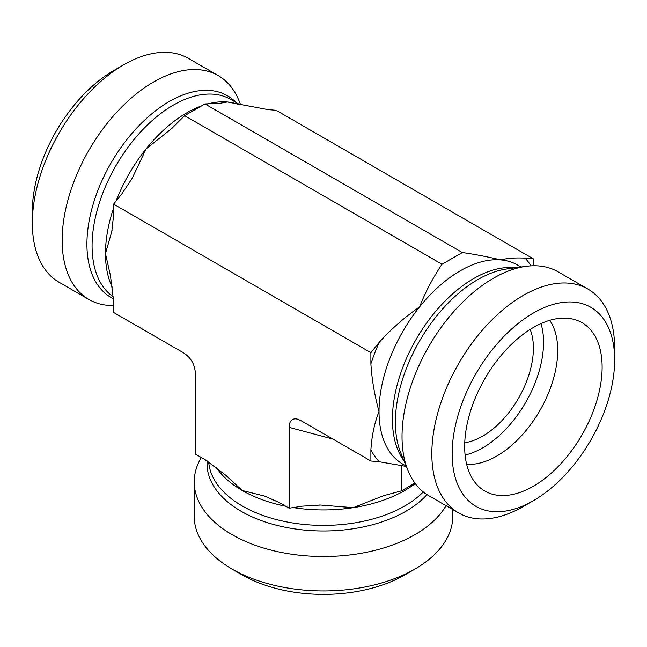 <?xml version="1.0" encoding="UTF-8"?>
<svg xmlns="http://www.w3.org/2000/svg" width="647" height="647" viewBox="0 0 647 647"><rect width="100%" height="100%" fill="white"/><g stroke="black" fill="none" stroke-linecap="round" stroke-linejoin="round"><path stroke-width="0.97" d="M466.649 464.255A86.18 49.754 120 0 0 557.706 350.512A86.18 49.754 120 0 0 549.74 320.33M464.675 446.519A97.196 56.111 -60 0 1 502.387 353.925A97.196 56.111 -60 0 1 574.14 319.408A97.196 56.111 -60 0 1 581.993 434.897A97.196 56.111 -60 0 1 478.052 485.84A97.196 56.111 -60 0 1 464.675 446.519M465.096 455.035A86.18 49.754 120 0 0 543.553 342.344A86.18 49.754 120 0 0 540.981 323.589M464.748 442.726A71.817 41.465 120 0 0 518.522 398.253A71.817 41.465 120 0 0 530.152 329.452M614.65 359.934L614.65 348.207A129.271 74.631 120 0 0 587.88 289.031A129.271 74.631 120 0 0 488.259 323.662A129.271 74.631 120 0 0 431.832 453.749A129.271 74.631 120 0 0 458.61 512.934A129.271 74.631 120 0 0 523.245 506.528L533.403 500.665A114.907 66.342 -60 0 1 452.148 453.749A114.907 66.342 -60 0 1 533.395 313.019A114.907 66.342 -60 0 1 614.65 359.934A114.907 66.342 -60 0 1 533.403 500.665M587.88 289.031L558.07 271.821A129.271 74.631 120 0 0 526.051 266.338A129.271 74.631 120 0 0 402.03 436.547A129.271 74.631 120 0 0 408.047 470.733A129.271 74.631 120 0 0 428.799 495.723L458.61 512.934M406.284 466.422L379.279 461.756L370.893 461.012L370.893 449.835C371.79 435.698 374.5 422.928 379.021 411.532C374.5 394.913 371.79 379.021 370.893 363.849L370.893 352.672L113.605 204.129L113.605 215.297L111.785 231.569L105.477 253.608L110.475 275.8L113.605 301.292L113.605 312.461L183.611 352.882C190.938 357.678 194.844 364.447 195.337 373.198L195.337 454.032L205.018 459.621L225.528 475.076L242.245 490.499L264.486 496.055L279.48 502.614L289.16 508.202L289.16 427.36L332.93 439.087M370.893 352.672L379.279 342.247C391.16 329.097 404.618 317.289 419.644 306.824C425.33 292.161 432.794 277.967 442.03 264.259L462.346 252.532C474.025 254.166 486.876 256.633 500.899 259.916C506.884 258.242 514.923 257.643 525.016 258.104L533.395 258.857L533.395 265.771M533.395 258.857L276.107 110.305L267.721 109.561L227.356 101.991L219.818 103.318L204.97 103.932L184.654 115.659L171.601 128.632L146.101 148.899L132.093 178.418L121.984 193.704L113.605 204.129M442.03 264.259L184.654 115.659M289.16 427.36C289.387 420.736 292.145 417.978 297.418 419.102L300.887 420.59L370.893 461.012M462.346 252.532L204.97 103.932M452.771 509.561L452.771 516.306A129.271 74.631 180 0 1 414.905 569.077A129.271 74.631 180 0 1 232.095 569.077A129.271 74.631 180 0 1 194.229 516.306L194.229 481.886A129.271 74.631 180 0 1 201.33 457.494M232.095 569.077L242.245 574.94A114.907 66.342 0 0 0 404.755 574.94L414.905 569.077M446.034 505.671A129.271 74.631 180 0 1 302.626 555.538A129.271 74.631 180 0 1 194.229 481.886M289.16 508.202L302.375 506.156L320.669 505.04L353.238 507.669L383.542 495.715L401.302 490.903L414.905 483.131M401.302 490.903L401.302 465.379M113.605 305.546A129.271 74.631 -60 0 1 88.93 299.496L59.12 282.286A129.271 74.631 -60 0 1 32.35 223.11A129.271 74.631 -60 0 1 123.755 64.789A129.271 74.631 -60 0 1 188.39 58.384L218.201 75.594A129.271 74.631 -60 0 1 238.953 100.584L240.716 104.895M123.755 64.789L113.597 70.652A114.907 66.342 120 0 0 32.35 211.383L32.35 223.11M88.93 299.496A129.271 74.631 -60 0 1 62.152 240.32A129.271 74.631 -60 0 1 153.565 81.999A129.271 74.631 -60 0 1 218.201 75.594M521.037 267.025L517.729 265.108A114.907 66.342 120 0 0 500.899 259.916A114.907 66.342 120 0 0 419.644 306.824A114.907 66.342 120 0 0 379.021 411.532A114.907 66.342 120 0 0 402.822 464.134L406.13 466.05M370.893 449.835A126.4 72.974 120 0 0 379.279 461.756M379.279 342.247A126.4 72.974 120 0 0 370.893 363.849M526.051 266.338L507.111 268.926A116.444 67.231 120 0 0 419.507 341.09A116.444 67.231 120 0 0 400.808 453.037L408.047 470.733M515.513 267.777A114.907 66.342 120 0 0 416.215 339.19A114.907 66.342 120 0 0 404.019 460.882M531.025 265.86A126.4 72.974 120 0 0 525.016 258.104M415.22 483.552A114.907 66.342 180 0 1 353.238 507.669A114.907 66.342 180 0 1 293.18 507.58M285.788 506.261A114.907 66.342 180 0 1 242.245 490.499A114.907 66.342 180 0 1 216.187 467.304M426.963 494.599A116.444 67.231 180 0 1 293.625 528.728A116.444 67.231 180 0 1 207.161 460.915M423.292 491.946A114.907 66.342 180 0 1 296.423 523.528A114.907 66.342 180 0 1 208.698 461.901M201.403 105.946A114.907 66.342 120 0 0 186.724 112.869A114.907 66.342 120 0 0 146.101 148.899A114.907 66.342 120 0 0 116.153 200.958M113.605 208.019A114.907 66.342 120 0 0 105.477 253.608A114.907 66.342 120 0 0 112.538 287.778M238.039 104.321A114.907 66.342 120 0 0 227.356 101.991A114.907 66.342 120 0 0 207.323 104.046M239.932 104.733L230.785 99.444A114.907 66.342 120 0 0 173.331 105.138A114.907 66.342 120 0 0 98.951 204.153A114.907 66.342 120 0 0 113.468 296.957M236.155 102.549A116.444 67.231 120 0 0 169.271 101.539A116.444 67.231 120 0 0 92.545 206.385A116.444 67.231 120 0 0 113.557 298.793M384.844 495.287L383.542 495.731M320.669 505.056L318.979 505.024M265.877 496.524L264.477 496.071M225.512 475.092L224.477 474.162M132.077 178.41L131.26 179.89M112.077 230.138L111.769 231.569M171.592 128.624L172.628 127.726M218.969 103.431L219.818 103.31M110.742 277.167L110.459 275.8M234.942 103.649L235.419 103.755"/></g></svg>
